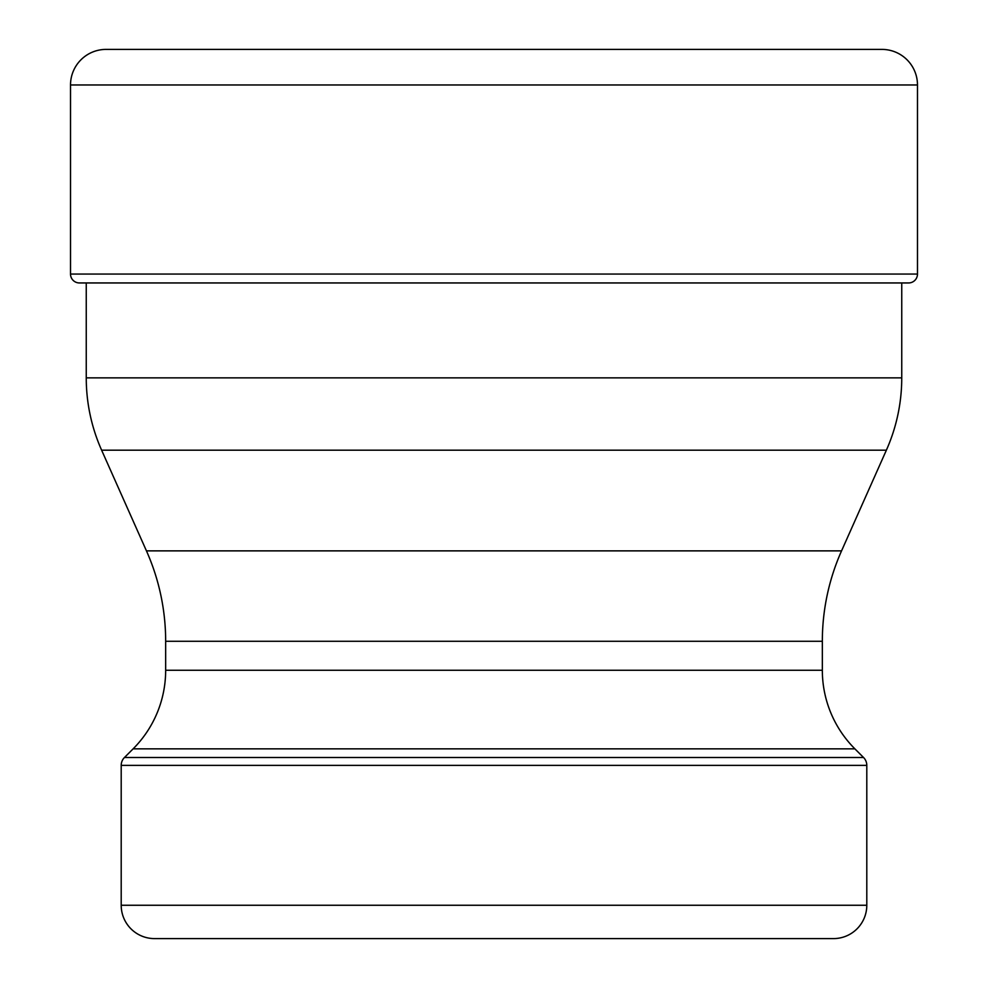 <?xml version="1.0" encoding="UTF-8"?>
<svg xmlns="http://www.w3.org/2000/svg" width="988" height="988" viewBox="0 0 988 988"><rect width="100%" height="100%" fill="white"/><g stroke="black" fill="none" stroke-linecap="round" stroke-linejoin="round"><path stroke-width="1.48" d="M112.928 49.4L106.087 49.4A35.568 35.568 0 0 0 70.519 84.968L70.519 274.059A8.892 8.892 0 0 0 79.41 282.951L86.252 282.951L86.252 377.861A177.84 177.84 0 0 0 101.628 450.195L146.446 550.872L841.554 550.872L886.372 450.195A177.84 177.84 0 0 0 901.748 377.861L86.252 377.861M917.482 84.968A35.568 35.568 0 0 0 881.914 49.4L106.087 49.4A35.568 35.568 0 0 0 70.519 84.968L70.519 274.059L917.482 274.059L917.482 84.968L70.519 84.968M901.748 377.861L901.748 282.951L908.59 282.951A8.892 8.892 0 0 0 917.482 274.059M908.59 282.951L79.41 282.951A8.892 8.892 0 0 1 70.519 274.059M841.554 550.872A222.3 222.3 0 0 0 822.337 641.286L822.337 670.259A111.15 111.15 0 0 0 854.892 748.855L863.537 757.5A11.115 11.115 0 0 1 866.797 765.367L866.797 905.255A33.345 33.345 0 0 1 833.452 938.6L739.086 938.6M248.914 938.6L154.548 938.6A33.345 33.345 0 0 1 121.203 905.255L121.203 765.367A11.115 11.115 0 0 1 124.463 757.5L133.108 748.855A111.15 111.15 0 0 0 165.663 670.259L165.663 641.286A222.3 222.3 0 0 0 146.446 550.872M154.548 938.6L833.452 938.6M79.41 282.951L87.957 282.951M101.628 450.195L886.372 450.195M165.663 670.259L822.337 670.259M822.337 641.286L165.663 641.286M133.108 748.855L854.892 748.855M124.463 757.5L863.537 757.5M866.797 905.255L121.203 905.255M866.797 765.367L121.203 765.367"/></g></svg>

